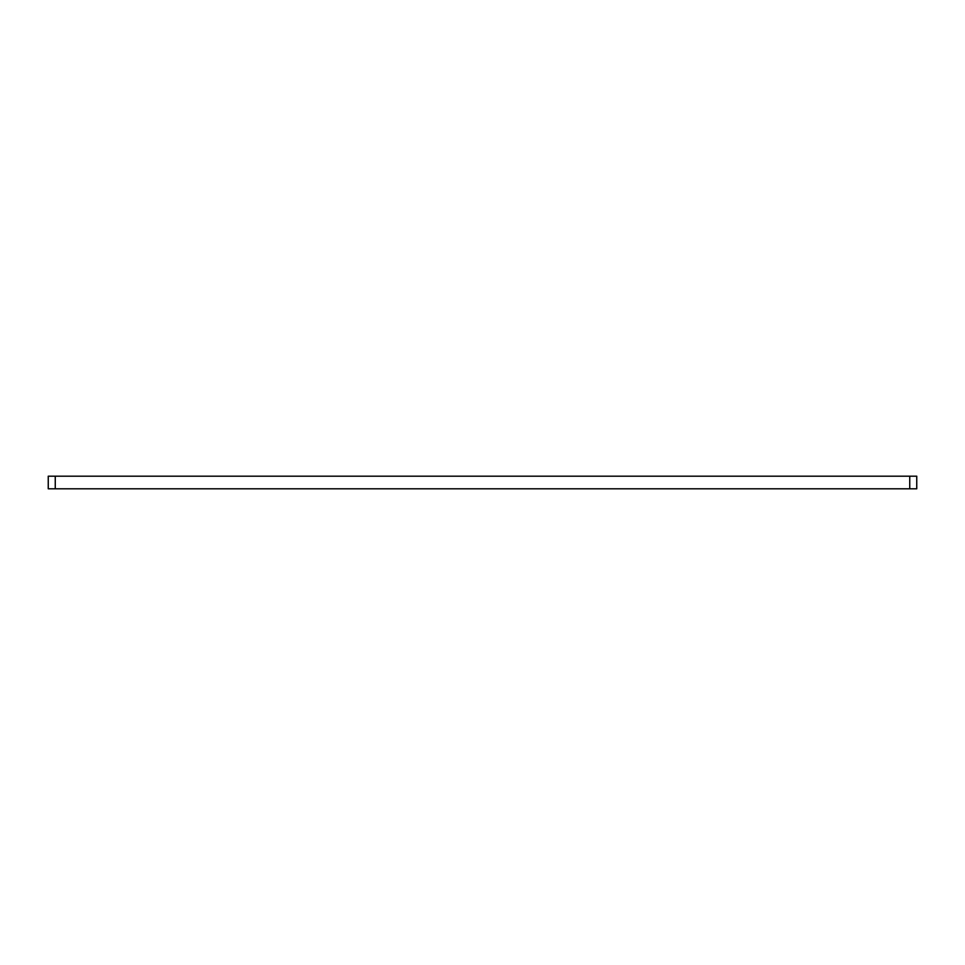 <?xml version="1.0" encoding="UTF-8"?>
<svg xmlns="http://www.w3.org/2000/svg" width="965" height="965" viewBox="0 0 965 965"><rect width="100%" height="100%" fill="white"/><g stroke="black" fill="none" stroke-linecap="round" stroke-linejoin="round"><path stroke-width="0.72" stroke-dasharray="4.83 3.62" d="M909.742 476.191L916.75 476.191L916.75 488.809L909.742 488.809L909.742 476.191L55.258 476.191L55.258 488.809L909.742 488.809M55.258 488.809L48.25 488.809L48.25 476.191L55.258 476.191"/><path stroke-width="1.45" d="M909.742 488.809L916.75 488.809L916.75 476.191L48.25 476.191L48.25 488.809L909.742 488.809L909.742 476.191M55.258 488.809L55.258 476.191"/></g></svg>

